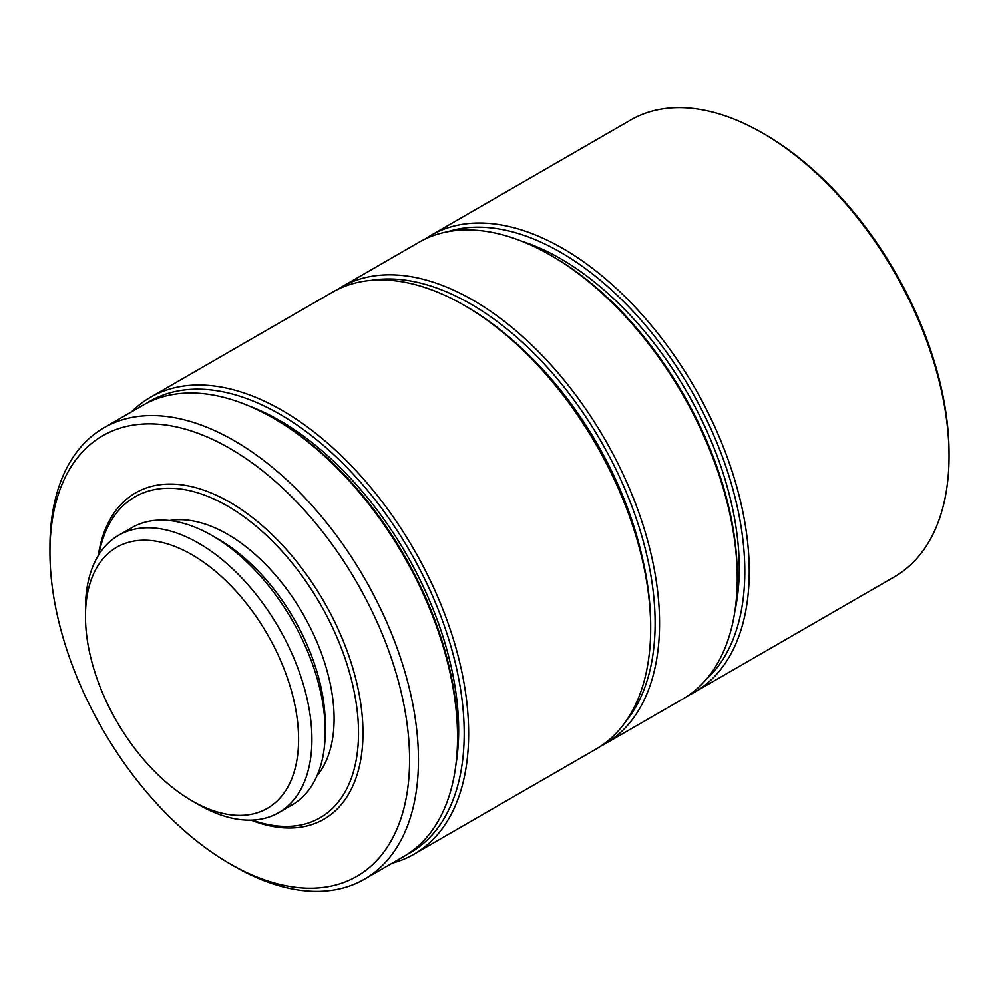 <?xml version="1.0" encoding="UTF-8"?>
<svg xmlns="http://www.w3.org/2000/svg" width="999" height="999" viewBox="0 0 999 999"><rect width="100%" height="100%" fill="white"/><g stroke="black" fill="none" stroke-linecap="round" stroke-linejoin="round"><path stroke-width="1.5" d="M234.203 866.22L229.77 863.648A254.308 146.828 -120 0 0 229.77 863.66A254.308 146.828 -120 0 0 409.59 759.839A254.308 146.828 -120 0 0 229.77 448.376A254.308 146.828 -120 0 0 49.95 552.197A254.308 146.828 -120 0 0 229.77 863.648L234.216 866.22A260.589 150.449 60 0 1 234.203 866.22L234.203 866.22A260.589 150.449 60 0 0 364.498 879.12A260.589 150.449 60 0 0 404.445 670.317A260.589 150.449 60 0 0 234.216 440.684A260.589 150.449 60 0 0 103.921 427.784A260.589 150.449 60 0 0 49.95 547.065L49.95 552.197M252.198 820.067A185.24 106.943 -120 0 0 357.942 718.293A185.24 106.943 -120 0 0 227.547 506.056A185.24 106.943 -120 0 0 98.913 554.57M250.986 820.104A188.374 108.754 -120 0 0 362.55 720.391A188.374 108.754 -120 0 0 229.77 502.21A188.374 108.754 -120 0 0 98.264 555.594M406.855 854.57A260.589 150.449 -120 0 0 451.061 646.94A260.589 150.449 -120 0 0 279.945 414.285A260.589 150.449 -120 0 0 146.366 403.371M131.581 411.813A263.724 152.26 60 0 1 150.3 397.377A263.724 152.26 60 0 1 282.168 410.439A263.724 152.26 60 0 1 454.445 642.832A263.724 152.26 60 0 1 414.023 854.157A263.724 152.26 60 0 1 392.17 863.148M275.499 419.418L273.289 418.131L275.499 419.405A257.442 148.639 60 0 1 275.499 419.418A257.442 148.639 60 0 1 457.542 734.715L457.542 737.274A260.589 150.449 -120 0 0 273.289 418.131A260.589 150.449 -120 0 0 273.276 418.131A260.589 150.449 -120 0 0 142.994 405.219L103.921 427.784M364.498 879.12L403.571 856.568A260.589 150.449 -120 0 0 457.542 737.274M466.421 306.618L464.21 305.344L466.421 306.618A260.589 150.449 60 0 1 650.686 625.774L650.686 628.334A263.724 152.26 -120 0 0 464.21 305.344A263.724 152.26 -120 0 0 464.198 305.332A263.724 152.26 -120 0 0 332.342 292.282L150.3 397.377M414.023 854.157L596.066 749.063A263.724 152.26 -120 0 0 650.686 628.334M625.774 721.465A260.589 150.449 -120 0 0 632.629 508.341A260.589 150.449 -120 0 0 470.866 304.058A260.589 150.449 -120 0 0 371.091 280.344M336.85 289.847A263.724 152.26 60 0 1 341.221 287.15A263.724 152.26 60 0 1 473.076 300.212A263.724 152.26 60 0 1 645.366 532.604A263.724 152.26 60 0 1 604.944 743.93A263.724 152.26 60 0 1 600.424 746.365M553.009 256.631L550.786 255.357L552.996 256.631A260.589 150.449 60 0 1 553.009 256.631A260.589 150.449 60 0 1 737.262 575.786L737.262 578.346A263.724 152.26 -120 0 0 550.786 255.357L550.786 255.357A263.724 152.26 -120 0 0 418.918 242.295L341.221 287.15M604.944 743.93L682.642 699.075A263.724 152.26 -120 0 0 737.262 578.346M706.018 679.62A260.589 150.449 -120 0 0 726.073 467.107A260.589 150.449 -120 0 0 560.551 252.272A260.589 150.449 -120 0 0 447.452 231.78M425.05 239.061A263.724 152.26 60 0 1 430.906 235.364A263.724 152.26 60 0 1 562.774 248.426A263.724 152.26 60 0 1 735.052 480.831A263.724 152.26 60 0 1 694.63 692.157A263.724 152.26 60 0 1 688.498 695.379M764.797 134.365L762.574 133.079L764.784 134.353A260.589 150.449 60 0 1 764.797 134.365A260.589 150.449 60 0 1 949.05 453.509L949.05 456.068A263.724 152.26 -120 0 0 762.574 133.079L762.574 133.079A263.724 152.26 -120 0 0 630.706 120.017L430.906 235.364M694.63 692.157L894.43 576.798A263.724 152.26 -120 0 0 949.05 456.068M278.746 812.624L292.07 804.932A160.115 92.445 -120 0 0 325.224 731.63L325.224 723.95A150.699 87 -120 0 0 218.669 539.385A150.699 87 -120 0 0 218.669 539.373L212.013 535.539A160.115 92.445 -120 0 0 131.955 527.609L118.631 535.289A160.115 92.445 60 0 1 198.689 543.219A160.115 92.445 60 0 1 303.296 684.315A160.115 92.445 60 0 1 278.746 812.624A160.115 92.445 60 0 1 198.689 804.694L192.033 800.848A150.699 87 -120 0 0 298.589 739.322A150.699 87 -120 0 0 192.033 554.757A150.699 87 -120 0 0 85.464 616.283A150.699 87 -120 0 0 192.033 800.848L198.689 804.694M325.224 731.63A160.115 92.445 -120 0 0 212.013 535.539L218.669 539.385M317.008 775.798A150.699 87 -120 0 0 321.154 652.547A150.699 87 -120 0 0 227.547 534.253A150.699 87 -120 0 0 169.655 520.566M455.881 764.834A252.735 145.916 -120 0 0 279.945 420.691A252.735 145.916 -120 0 0 248.589 405.794M642.082 556.555A252.735 145.916 -120 0 0 522.065 348.676M734.964 610.701A252.735 145.916 -120 0 0 560.551 258.679A252.735 145.916 -120 0 0 521.615 241.159M85.464 616.283L85.464 608.591A160.115 92.445 60 0 1 118.631 535.289"/></g></svg>
